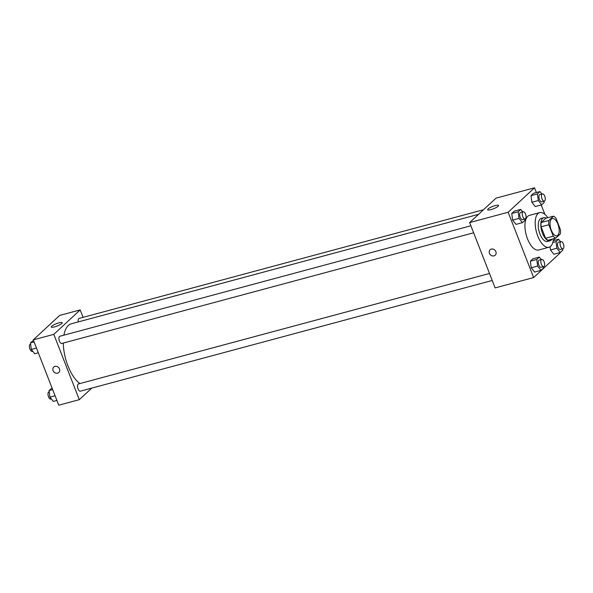 <?xml version="1.0" encoding="UTF-8"?>
<svg xmlns="http://www.w3.org/2000/svg" width="593" height="593" viewBox="0 0 593 593"><rect width="100%" height="100%" fill="white"/><g stroke="black" fill="none" stroke-linecap="round" stroke-linejoin="round"><path stroke-width="0.89" d="M557.902 224.11A8.962 4.084 -105 0 1 556.938 235.814A8.962 4.084 -105 0 1 550.66 228.223A8.962 4.084 -105 0 1 552.283 218.506A8.962 4.084 -105 0 1 557.902 224.11M553.469 216.171L548.851 220.455A11.563 5.278 -105 0 0 548.807 224.74L553.276 236.199A11.563 5.278 -105 0 0 555.745 238.149L560.37 233.864A11.563 5.278 -105 0 0 560.415 229.587L555.945 218.128A11.563 5.278 -105 0 0 553.469 216.171L545.775 218.246L541.15 222.531L548.851 220.455M541.15 222.531A11.563 5.278 -105 0 0 541.105 226.808L545.575 238.267A11.563 5.278 -105 0 0 548.043 240.224L555.745 238.149M546.227 218.12A11.949 5.448 75 0 0 543.811 217.698A11.949 5.448 75 0 0 541.646 230.647A11.949 5.448 75 0 0 550.007 240.773A11.949 5.448 75 0 0 551.156 240.121A11.949 5.448 75 0 0 551.89 239.187M550.007 240.773L547.443 241.462A11.949 5.448 -105 0 1 539.081 231.337A11.949 5.448 -105 0 1 541.239 218.387L543.811 217.698M545.575 238.267L553.276 236.199M541.105 226.808L548.807 224.74M553.439 238.771A17.923 8.176 -105 0 1 548.992 247.229A17.923 8.176 -105 0 1 536.45 232.041A17.923 8.176 -105 0 1 539.689 212.613A17.923 8.176 -105 0 1 547.776 217.705M548.992 247.229L538.726 249.987A17.923 8.176 -105 0 1 526.176 234.806A17.923 8.176 -105 0 1 529.423 215.378L539.689 212.613M536.369 192.54L534.523 187.803L508.157 212.235L533.633 277.561L559.992 253.129L559.792 252.633M554.959 240.232L554.299 238.542M544.878 214.362L541.201 204.941M560.511 241.722L558.554 239.268L556.019 241.618L556.871 248.237L550.46 249.964L550.045 246.77L550.46 249.964L553.847 254.234L560.266 252.507L562.801 250.157L562.638 248.882M541.268 259.556L539.311 257.103L532.892 258.822L530.357 261.172L531.217 267.791L534.604 272.061L541.024 270.341L543.559 267.984L543.396 266.717M522.67 211.864L520.721 209.411L514.301 211.13L511.766 213.487L512.619 220.107L516.014 224.369L522.426 222.649L524.961 220.299L524.798 219.025M541.913 194.037L539.964 191.576L533.544 193.303L531.009 195.653L531.862 202.272L535.257 206.542L541.668 204.815L544.204 202.465L544.04 201.197M491.33 249.082A3.736 3.232 47.2 0 1 495.511 250.921A3.736 3.232 47.2 0 1 495.199 255.227A3.736 3.232 47.2 0 1 490.285 254.679A3.736 3.232 47.2 0 1 490.122 249.749A3.736 3.232 47.2 0 1 491.33 249.082M534.523 187.803L496.015 198.151L469.656 222.583L508.157 212.235M469.656 222.583L495.125 287.909L533.633 277.561M490.122 249.749A3.736 3.232 -132.8 0 0 490.292 254.679A3.736 3.232 -132.8 0 0 495.199 255.22M498.15 206.253A5.871 1.223 158.7 0 1 492.22 209.225A5.871 1.223 158.7 0 1 487.631 209.737A5.871 1.223 158.7 0 1 492.657 206.468A5.871 1.223 158.7 0 1 498.572 205.474A5.871 1.223 158.7 0 1 498.15 206.253M79.862 383.575A32.141 14.662 -105 0 1 63.303 343.065M63.888 335.178A32.141 14.662 -105 0 1 71.39 323.763L478.566 214.318M483.525 209.729L79.091 318.434A3.736 1.705 75 0 0 78.283 321.91M492.227 280.474L80.374 391.165A3.736 1.705 -105 0 1 77.765 388A3.736 1.705 -105 0 1 78.439 383.953L489.499 273.469M473.629 232.782L61.783 343.473A3.736 1.705 -105 0 1 59.167 340.315A3.736 1.705 -105 0 1 59.849 336.261L470.901 225.777M91.782 388.104L79.292 399.675L58.751 405.197L33.282 339.871L53.815 334.348L79.292 399.675M83.079 317.359L80.181 309.917L53.815 334.348M80.181 309.917L59.641 315.439L33.282 339.871M58.892 322.889A5.871 1.223 158.7 0 1 62.198 322.762A5.871 1.223 158.7 0 1 57.173 326.031A5.871 1.223 158.7 0 1 51.257 327.025A5.871 1.223 158.7 0 1 58.892 322.889M59.493 368.913A3.736 3.232 47.2 0 1 58.826 372.508A3.736 3.232 47.2 0 1 53.919 371.967A3.736 3.232 47.2 0 1 53.748 367.037A3.736 3.232 47.2 0 1 59.493 368.913M53.748 367.03A3.736 3.232 -132.8 0 0 53.919 371.967A3.736 3.232 -132.8 0 0 58.826 372.508M33.475 340.367L30.473 342.843L31.325 349.462L34.713 353.732L38.308 352.768M31.325 349.462L36.484 348.076M30.473 342.843L34.068 341.879M32.763 351.278L32.267 351.412A3.736 1.705 -105 0 1 29.65 348.247A3.736 1.705 -105 0 1 30.325 344.199L30.636 344.118M52.073 388.059L49.063 390.535L49.916 397.154L53.311 401.424L56.906 400.46M49.916 397.154L55.075 395.768M49.063 390.535L52.658 389.571M51.354 398.963L50.857 399.104A3.736 1.705 -105 0 1 48.241 395.939A3.736 1.705 -105 0 1 48.922 391.891L49.226 391.803M539.964 191.576L537.428 193.926L538.281 200.545L541.668 204.815M544.352 201.109L541.787 201.798A3.736 1.705 -105 0 1 539.17 198.64A3.736 1.705 -105 0 1 539.845 194.593L542.417 193.896A3.736 1.705 -105 0 1 544.759 196.231A3.736 1.705 -105 0 1 544.352 201.109A3.736 1.705 -105 0 1 541.735 197.951A3.736 1.705 -105 0 1 542.417 193.896M533.544 193.303L531.009 195.653L531.862 202.272L538.281 200.545M531.862 202.272L535.257 206.542M531.009 195.653L537.428 193.926M520.721 209.411L518.186 211.76L519.038 218.38L522.426 222.649M525.109 218.943L522.544 219.632A3.736 1.705 -105 0 1 519.928 216.467A3.736 1.705 -105 0 1 520.602 212.42L523.174 211.731A3.736 1.705 -105 0 1 525.517 214.066A3.736 1.705 -105 0 1 525.109 218.943A3.736 1.705 -105 0 1 522.492 215.778A3.736 1.705 -105 0 1 523.174 211.731M514.301 211.13L511.766 213.487L512.619 220.107L519.038 218.38M512.619 220.107L516.014 224.369M511.766 213.487L518.186 211.76M556.871 248.237L560.266 252.507M562.95 248.801L560.378 249.49A3.736 1.705 -105 0 1 557.768 246.325A3.736 1.705 -105 0 1 558.443 242.278L561.008 241.588A3.736 1.705 -105 0 1 563.35 243.923A3.736 1.705 -105 0 1 562.95 248.801A3.736 1.705 -105 0 1 560.333 245.635A3.736 1.705 -105 0 1 561.008 241.588M550.46 249.964L553.847 254.234M553.21 240.706L558.554 239.268M552.802 242.485L556.019 241.618M539.311 257.103L536.776 259.452L537.629 266.072L541.024 270.341M543.699 266.635L541.135 267.324A3.736 1.705 -105 0 1 538.526 264.159A3.736 1.705 -105 0 1 539.2 260.112L541.765 259.423A3.736 1.705 -105 0 1 544.107 261.758A3.736 1.705 -105 0 1 543.699 266.635A3.736 1.705 -105 0 1 541.09 263.47A3.736 1.705 -105 0 1 541.765 259.423M532.892 258.822L530.357 261.172L531.217 267.791L537.629 266.072M531.217 267.791L534.604 272.061M530.357 261.172L536.776 259.452"/></g></svg>
